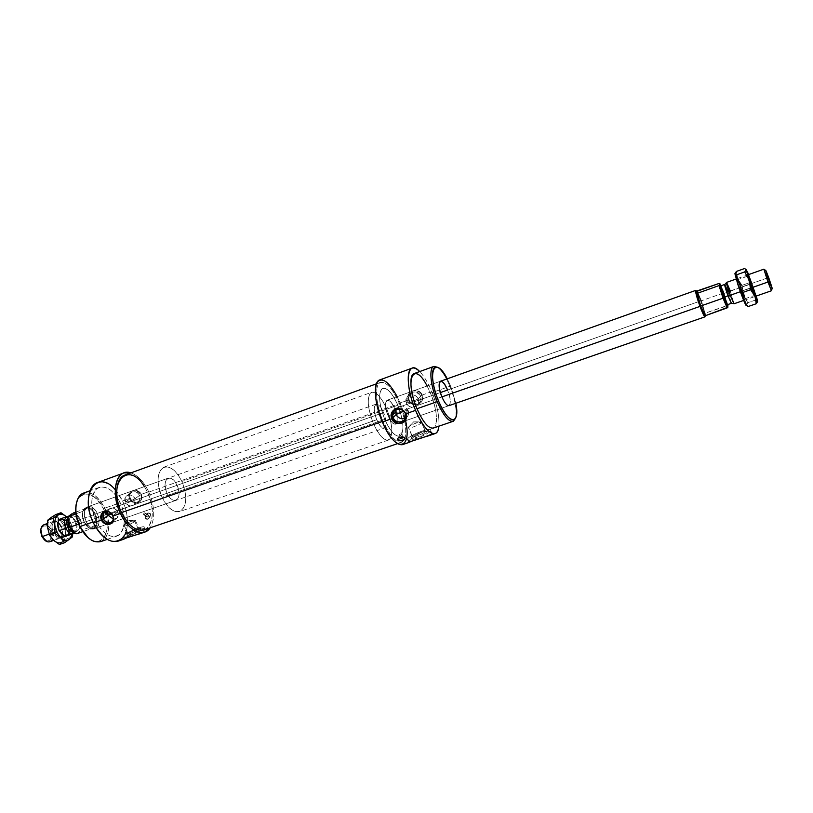 <?xml version="1.0" encoding="UTF-8"?>
<svg xmlns="http://www.w3.org/2000/svg" width="813" height="813" viewBox="0 0 813 813"><rect width="100%" height="100%" fill="white"/><g stroke="black" fill="none" stroke-linecap="round" stroke-linejoin="round"><path stroke-width="0.61" stroke-dasharray="4.07 3.05" d="M78.414 498.41L78.688 497.282C87.011 488.806 95.7 492.434 104.765 508.166L103.454 508.816C94.745 493.725 86.402 490.259 78.414 498.41L76.249 503.938C79.166 488.369 96.056 491.956 103.454 508.816L104.765 508.166C98.607 496.387 91.595 491.337 83.729 493.024M92.946 522.007L95.893 520.981C89.054 507.099 91.005 489.883 99.369 487.373C107.113 485.737 114.074 490.849 120.222 502.708L104.765 508.166L120.222 502.708C113.098 489.507 105.477 484.741 97.357 488.42C90.487 495.229 89.999 506.072 95.893 520.981C103.475 534.537 111.229 539.121 119.165 534.741C125.578 527.586 125.924 516.905 120.222 502.708C126.899 516.377 125.161 533.633 116.533 536.204C109.013 537.81 102.133 532.739 95.893 520.981L92.946 522.007M144.094 529.863C153.433 527.098 155.07 507.84 147.671 492.495L399.417 403.543C406.754 420.545 408.075 440.504 401.663 442.242C395.992 443.014 389.783 436.012 383.025 421.236C391.144 438.359 397.984 444.924 403.533 440.9C407.445 433.441 406.073 420.992 399.417 403.543C391.805 387.008 385.067 380.23 379.193 383.208C374.559 387.395 376.267 405.413 383.025 421.236L382.151 421.541L383.025 421.236C375.464 403.837 374.387 383.909 380.606 382.313C386.49 381.622 392.76 388.705 399.417 403.543L147.671 492.495C140.842 479.162 133.23 473.349 124.836 475.077M433.248 428.105C438.634 426.683 437.089 408.644 430.494 393.136L449.904 386.277C455.28 400.128 457.14 410.819 455.483 418.339C457.14 410.819 455.28 400.128 449.904 386.277L450.707 386.216L455.829 403.278L450.707 386.216L447.241 378.828L450.707 386.216L449.904 386.277C445.859 376.693 441.733 370.362 437.536 367.293C441.733 370.362 445.859 376.693 449.904 386.277L430.494 393.136C424.518 379.61 419.051 373.096 414.091 373.584M167.102 493.227L86.208 521.59C83.363 514.151 83.932 509.192 87.906 506.712C91.381 505.971 94.491 508.206 97.235 513.42L177.041 485.32C174.307 479.914 171.34 477.526 168.149 478.156C164.541 480.534 164.196 485.564 167.102 493.227C160.578 479.64 171.157 471.631 177.041 485.32C183.474 498.511 173.23 507.088 167.102 493.227C169.856 498.623 172.803 501.001 175.954 500.371C179.582 497.963 179.947 492.952 177.041 485.32L97.235 513.42C100.08 520.828 99.501 525.777 95.487 528.277C92.062 529.019 88.973 526.794 86.208 521.59L167.102 493.227M384.742 419.386L162 497.292C156.177 481.916 156.858 471.865 164.053 467.119C170.486 465.849 176.431 470.636 181.878 481.469L397.852 405.24C392.516 393.37 387.506 387.71 382.811 388.268C377.943 392.344 378.584 402.72 384.742 419.386C379.183 404.681 378.157 394.559 381.653 389.021C386.317 386.561 391.724 391.968 397.852 405.24C403.197 419.274 404.295 429.254 401.124 435.179C396.653 438.309 391.195 433.044 384.742 419.386C390.138 431.215 395.108 436.825 399.661 436.215C404.559 432.018 403.949 421.693 397.852 405.24L181.878 481.469C187.681 496.682 186.939 506.712 179.663 511.54C173.403 512.81 167.519 508.054 162 497.292L384.742 419.386C378.584 402.72 377.943 392.344 382.811 388.268C387.506 387.71 392.516 393.37 397.852 405.24L386.805 409.132C381.46 397.323 376.399 391.714 371.612 392.303C366.612 396.419 367.181 406.785 373.319 423.38L384.742 419.386C391.195 433.044 396.653 438.309 401.124 435.179C404.295 429.254 403.197 419.274 397.852 405.24C391.724 391.968 386.317 386.561 381.653 389.021C378.157 394.559 379.183 404.681 384.742 419.386L373.319 423.38C378.726 435.158 383.756 440.717 388.401 440.067C393.431 435.839 392.892 425.524 386.805 409.132L397.852 405.24C403.949 421.693 404.559 432.018 399.661 436.215C395.108 436.825 390.138 431.215 384.742 419.386M441.906 396.886L394 413.685L441.906 396.886C448.126 412.303 453.857 404.783 447.546 390.047C450.636 398.451 451.124 403.655 449 405.646L395.585 424.173C393.289 424.477 390.799 421.662 388.106 415.748C385.037 407.445 384.722 402.262 387.161 400.209C389.488 399.925 391.988 402.75 394.661 408.675L440.392 392.567L394.661 408.675C397.72 416.927 398.024 422.089 395.585 424.173C398.024 422.089 397.72 416.927 394.661 408.675C388.675 393.797 381.632 400.86 388.106 415.748L391.094 414.701L388.106 415.748C394.315 430.86 401.012 423.095 394.661 408.675C391.988 402.75 389.488 399.925 387.161 400.209C384.722 402.262 385.037 407.445 388.106 415.748L391.094 414.701L388.106 415.748C390.799 421.662 393.289 424.477 395.585 424.173L397.628 423.471M392.74 414.122L391.409 414.589L392.74 414.122M113.434 515.594L112.773 516.103L113.434 515.594C110.568 511.103 107.174 509.924 103.241 512.068C107.174 509.924 110.568 511.103 113.434 515.594L113.434 515.594C114.552 518.196 114.379 520.462 112.936 522.393L111.981 523.277C114.257 521.387 114.735 518.826 113.434 515.594M108.251 511.601L113.109 515.523L108.251 511.601M117.926 511.855L113.109 515.523L117.926 511.855C113.779 506.763 110.344 506.651 107.611 511.509L108.657 509.334C112.042 506.845 115.131 507.688 117.926 511.855L114.653 512.332L117.926 511.855L117.479 517.698L113.586 519.253C117.834 518.836 119.277 516.367 117.926 511.855M111.31 513.846L114.653 512.332L111.31 513.846M405.972 413.421L405.585 413.858L405.972 413.421C402.344 407.852 398.055 406.927 393.096 410.646C398.055 406.927 402.344 407.852 405.972 413.421L405.392 413.451L405.972 413.421L406.561 415.88L404.783 421.144C406.663 418.908 407.059 416.327 405.972 413.421M408.116 410.26L405.281 413.451L408.116 410.26C403.939 404.772 399.905 404.569 396.002 409.661C399.905 404.569 403.939 404.772 408.116 410.26L403.736 411.154L408.116 410.26L408.624 412.404C408.695 414.986 407.638 416.896 405.463 418.136C408.36 416.317 409.244 413.695 408.116 410.26M118.098 541.143C128.495 538.054 130.537 517.332 122.56 500.96L130.293 498.227C129.165 495.676 129.287 493.521 130.639 491.763C134.419 488.999 137.976 489.853 141.289 494.334C137.529 486.682 126.005 490.808 130.293 498.227C132.224 501.865 134.877 503.338 138.261 502.617C141.543 500.991 142.56 498.237 141.289 494.334L148.667 491.723C143.799 481.642 137.864 475.361 130.893 472.881C137.864 475.361 143.799 481.642 148.667 491.723L141.289 494.334C142.305 496.875 142.031 499.121 140.476 501.082L138.261 502.617C134.877 503.338 132.224 501.865 130.293 498.227L129.674 498.684C132.854 503.389 136.34 504.273 140.141 501.336C141.553 499.477 141.736 497.292 140.679 494.802C144.572 502.546 133.037 506.57 129.674 498.684L129.999 498.735C132.915 505.564 142.895 502.068 139.521 495.371L140.679 494.802L139.521 495.371L139.053 501.042C135.761 503.572 132.743 502.81 129.999 498.735L125.466 502.17C128.23 506.265 131.269 507.048 134.582 504.497L135.039 498.796L139.521 495.371L135.039 498.796C138.444 505.534 128.403 509.04 125.466 502.17L128.698 501.662L135.039 498.796L128.698 501.662L125.466 502.17C122.052 495.463 132.082 491.885 135.039 498.796C132.326 494.741 129.318 493.928 126.005 496.367L125.466 502.17L129.999 498.735L130.547 492.973C133.84 490.544 136.838 491.347 139.521 495.371C136.594 488.511 126.615 492.078 129.999 498.735L129.674 498.684C125.761 490.991 137.295 486.865 140.679 494.802C137.58 490.148 134.125 489.223 130.314 492.007C128.81 493.887 128.596 496.113 129.674 498.684L122.56 500.96C115.182 486.713 106.828 480.574 97.499 482.536M402.465 444.66C409.396 442.78 407.953 421.215 400.047 402.872L408.878 399.742L408.268 396.937C407.557 389.742 419.488 387.862 422.242 395.027C418.685 386.378 404.671 391.388 408.878 399.742C410.931 403.787 414.03 405.341 418.187 404.407C422.14 402.506 423.492 399.376 422.242 395.027L431.774 391.653C428.024 382.72 423.99 376.023 419.691 371.561C423.99 376.023 428.024 382.72 431.774 391.653L422.242 395.027L422.78 397.394C422.74 400.799 421.205 403.136 418.187 404.407C414.03 405.341 410.931 403.787 408.878 399.742L408.512 400.148C411.246 407.638 423.349 405.616 422.445 397.77L421.886 395.423C425.839 404.081 411.825 408.969 408.512 400.148L409.173 400.098C412.039 407.74 424.162 403.502 420.738 396.012L421.886 395.423L420.738 396.012L421.225 398.075C421.977 404.844 411.53 406.571 409.173 400.098L406.47 403.065C408.858 409.589 419.376 407.862 418.624 401.043L418.126 398.959L420.738 396.012L418.126 398.959C421.581 406.51 409.366 410.768 406.47 403.065L411.378 402.039L418.126 398.959L411.378 402.039L406.47 403.065C402.984 395.565 415.209 391.205 418.126 398.959C415.809 392.598 405.585 394.02 405.961 400.616L406.47 403.065L409.173 400.098L408.665 397.669C411.358 390.687 415.382 390.128 420.738 396.012C417.852 388.319 405.717 392.649 409.173 400.098L408.512 400.148C404.528 391.541 418.543 386.531 421.886 395.423C419.244 388.136 407.537 389.752 407.933 397.303L408.512 400.148L400.047 402.872C392.852 386.836 386.073 379.193 379.712 379.925M124.074 525.107L128.119 520.523L134.755 521.428C131.178 524.415 119.907 528.277 124.074 525.107L127.783 533.003C130.72 530.503 140.405 526.773 139.165 528.633L138.464 529.365L134.755 521.428L135.456 520.716C136.726 518.897 127.031 522.647 124.074 525.107L123.342 525.848C122.052 527.667 131.858 523.877 134.755 521.428L138.464 529.365L139.216 528.369C136.726 528.196 132.915 529.741 127.783 533.003L127.397 534.151C133.291 530.391 137.671 528.623 140.537 528.826L139.684 529.974L138.464 529.365L139.684 529.974C144.287 526.316 131.503 530.686 127.397 534.151C122.631 537.871 135.598 533.46 139.684 529.974C135.995 533.155 123.769 537.576 126.899 534.608L127.346 533.399C124.633 535.98 135.263 532.119 138.464 529.365C135.588 531.854 125.791 535.625 127.062 533.755L127.783 533.003L124.196 525.015C128.617 522.19 132.326 520.625 135.324 520.3L134.755 521.428L128.119 520.523L124.074 525.107M139.419 533.907L144.165 531.59C146.381 528.582 144.663 527.576 139.013 528.592C133.423 531.417 128.911 534.527 125.487 537.932L123.922 539.141L125.487 537.932L124.226 535.239L122.946 536.57C120.72 539.852 137.905 533.226 142.895 528.877L144.165 531.59L142.895 528.877L144.084 527.617C146.238 524.375 129.379 530.848 124.226 535.239L125.487 537.932C128.911 534.527 133.423 531.417 139.013 528.592C143.22 527.566 145.293 528.064 145.242 530.096L142.712 532.535M408.451 427.16L413.665 421.835L421.49 422.669C419.579 425.26 405.809 429.996 408.451 427.16L412.171 436.012C414.03 433.461 427.191 428.858 425.301 431.439L421.581 422.547C423.502 420.026 410.331 424.66 408.451 427.16L408.339 427.313C406.368 429.843 419.681 425.158 421.49 422.669L425.423 431.083C425.626 429.427 414.854 433.278 412.465 435.707L411.947 436.977C414.701 434.183 427.069 429.752 426.845 431.662L426.601 432.221L425.209 431.571L426.601 432.221C429.406 428.969 413.837 434.284 411.622 437.323C408.604 440.666 424.447 435.28 426.601 432.221C424.447 435.28 408.604 440.666 411.622 437.323L412.171 436.012C409.559 438.898 423.329 434.223 425.209 431.571C423.431 434.112 410.128 438.756 412.059 436.164L408.451 427.16L409.498 426.276C414.467 423.37 418.471 421.927 421.51 421.947L421.49 422.669L413.665 421.835L408.451 427.16M431.784 433.929L430.666 430.677C433.949 426.164 411.032 434.162 407.75 438.644L409.02 441.662C411.266 438.431 415.728 435.168 422.414 431.876C429.091 430.494 432.272 431.103 431.937 433.705L431.784 433.929C432.536 431.185 429.416 430.494 422.414 431.876C415.728 435.168 411.266 438.431 409.02 441.662L407.537 438.939C404.132 443.481 427.465 435.331 430.514 430.89L431.784 433.929L427.923 436.022M150.547 514.995L148.007 519.161L145.781 518.633L144.988 516.916L145.405 518.399C147.803 519.71 149.511 518.582 150.547 514.995C148.616 519.517 146.767 520.157 144.988 516.916C146.919 512.403 148.769 511.763 150.547 514.995L150.151 513.531C147.753 512.2 146.035 513.318 144.988 516.916L145.405 517.17C146.34 513.511 148.047 512.373 150.527 513.775L150.547 514.995M145.385 513.552L148.698 515.635L146.98 516.763L143.657 514.68L145.385 513.552C144.734 515.056 144.114 515.269 143.525 514.192C144.165 512.678 144.785 512.464 145.385 513.552L145.242 513.054L143.525 514.192L146.838 516.275L148.698 515.635L145.385 513.552M404.772 437.211L404.844 437.861L404.772 437.211C400.921 435.809 398.512 436.439 397.537 439.101C398.512 436.439 400.921 435.809 404.772 437.211L405.159 438.288L404.772 437.211M401.886 432.729L402.465 437.994L401.886 432.729L399.549 433.461L401.886 432.729M400.108 438.248L399.6 433.522L400.108 438.248M146.838 516.275C147.438 517.353 148.057 517.139 148.698 515.635C148.098 514.558 147.488 514.771 146.838 516.275M407.537 438.939L408.929 442.465M407.75 438.644C411.154 434.02 434.701 425.971 430.514 430.89C427.282 435.534 403.085 443.746 407.75 438.644M431.774 391.653C437.17 405.179 439.538 416.693 438.878 426.185C439.538 416.693 437.17 405.179 431.774 391.653M124.226 535.239C130.466 529.974 149.826 523.348 142.895 528.877C136.696 534.202 116.92 540.909 124.226 535.239M148.667 491.723C154.836 506.428 155.344 518.45 150.181 527.789C155.344 518.45 154.836 506.428 148.667 491.723M148.007 519.161L150.964 515.259C149.053 511.946 147.204 512.586 145.405 517.17C145.497 518.918 146.36 519.578 148.007 519.161M117.479 517.698L112.672 521.407L113.109 515.523L113.596 519.537M181.878 481.469C175.557 469.375 169.053 464.894 162.366 468.024C156.818 473.989 156.696 483.745 162 497.292C168.667 509.69 175.273 514.029 181.807 510.32C187 504.05 187.031 494.426 181.878 481.469M427.11 385.992L430.494 393.136C436.53 409.061 437.963 420.331 434.782 426.957C430.158 430.412 424.223 424.345 416.988 408.736M397.161 396.653L400.047 402.872L405.606 420.697M144.429 486.601L147.671 492.495C154.023 508.389 153.789 520.31 146.96 528.247C138.434 533.084 129.958 527.861 121.523 512.586M115.253 489.731L122.56 500.96C127.539 512.231 128.728 522.505 126.137 531.783M124.948 534.68L123.271 537.342M100.792 541.58C109.836 535.919 111.157 524.781 104.765 508.166C113.454 525.411 107.194 546.468 94.186 541.407L93.271 540.696C105.751 545.574 111.798 525.371 103.454 508.816C113.495 528.44 102.662 550.31 88.129 537.739L93.271 540.696M86.208 521.59C92.286 534.995 103.678 526.163 97.235 513.42C91.412 500.178 79.684 508.471 86.208 521.59M47.51 525.35L51.443 529.964L50.111 530.625C47.073 525.625 44.197 524.649 41.483 527.698L40.833 529.446C43.14 524.436 46.229 524.832 50.111 530.625L51.443 529.964C49.237 525.879 46.697 524.151 43.811 524.792M49.146 534.151L59.186 530.635L49.146 534.151M68.607 516.245C71.077 516.499 73.17 518.318 74.898 521.712L51.443 529.964L74.898 521.712C73.211 518.399 71.158 516.58 68.739 516.255L68.607 516.245M68.17 517.485L70.365 516.743C72.499 517.038 74.318 518.643 75.812 521.58L74.898 521.712L75.812 521.58C73.861 517.922 71.646 516.357 69.146 516.905L68.17 517.485M69.278 526.895L70.538 526.448C68.536 521.224 68.963 517.729 71.839 515.95C74.329 515.412 76.554 516.966 78.505 520.635L75.812 521.58L78.505 520.635C74.359 511.306 65.924 517.271 70.538 526.448C74.806 535.858 83.078 529.629 78.505 520.635C80.507 525.848 80.06 529.344 77.174 531.123C74.705 531.661 72.489 530.106 70.538 526.448L69.278 526.895M84.196 522.19L84.369 522.231C82.154 517.058 81.971 512.729 83.83 509.253C87.499 505.483 91.371 507.088 95.426 514.06L94.704 514.426C92.784 510.615 90.467 508.43 87.723 507.881L83.678 509.853L82.997 511.296C82.011 514.548 82.418 518.186 84.196 522.19C82.418 518.186 82.011 514.548 82.997 511.296L75.934 513.796L82.997 511.296L87.723 507.881C90.467 508.43 92.784 510.615 94.704 514.426L80.294 519.497C78.383 515.706 76.036 513.552 73.272 513.023C76.036 513.552 78.383 515.706 80.294 519.497L79.562 519.853C77.479 515.808 74.989 513.755 72.103 513.694C74.989 513.755 77.479 515.808 79.562 519.853L80.294 519.497C82.042 523.399 82.428 526.976 81.463 530.218L95.924 525.188L91.269 528.714L82.662 531.702L91.269 528.714L95.924 525.188C95.019 527.698 93.465 528.877 91.269 528.714C88.515 528.226 86.158 526.052 84.196 522.19L78.637 524.141L84.196 522.19L90.223 528.47L91.269 528.714C93.465 528.877 95.019 527.698 95.924 525.188L81.463 530.218C82.428 526.976 82.042 523.399 80.294 519.497L94.704 514.426C96.452 518.348 96.859 521.936 95.924 525.188C96.859 521.936 96.452 518.348 94.704 514.426L95.426 514.06C92.672 508.847 89.562 506.611 86.087 507.363C82.103 509.842 81.524 514.802 84.369 522.231L376.785 419.721C373.726 411.439 373.452 406.266 375.952 404.203C378.319 403.898 380.85 406.693 383.533 412.598L95.426 514.06L383.533 412.598C377.547 397.781 370.311 404.904 376.785 419.721C382.994 434.762 389.884 426.957 383.533 412.598C386.582 420.819 386.846 425.971 384.336 428.075C381.998 428.4 379.488 425.606 376.785 419.721L84.369 522.231C87.133 527.434 90.233 529.659 93.668 528.917C97.682 526.407 98.261 521.458 95.426 514.06C98.668 523.979 97.103 528.907 90.721 528.856C88.211 527.911 86.097 525.706 84.369 522.231L84.196 522.19M696.446 291.105L700.745 300.881L394.661 408.675L700.745 300.881L696.446 291.105M697.158 291.237L701.406 300.78L700.745 300.881L701.406 300.78L697.158 291.237M734.007 303.788L730.308 290.983L767.401 277.934L771.395 290.18L767.401 277.934L768.732 277.7L767.401 277.934L764.19 269.662L767.401 277.934L723.946 293.463L720.542 285.932M731.405 303.229L728.092 292.009L724.82 284.499M740.348 291.715L752.055 287.609L740.348 291.715M727.168 304.794L723.946 293.463L730.308 290.983L726.507 282.436M75.772 512.129L87.723 507.881L75.772 512.129M68.749 516.082L68.058 518.033L68.749 516.082M723.966 292.954L723.285 293.066L719.17 283.412L723.285 293.066L701.406 300.78L723.285 293.066L727.259 305.485L727.94 305.607L705.257 313.137L704.983 315.576L705.257 313.137L727.259 305.485L723.285 293.066L723.966 292.954L727.706 304.601L721.08 285.739L723.966 292.954M705.613 315.363L701.406 300.78L705.613 315.363M76.727 533.765L80.294 530.909C81.656 527.759 81.412 524.08 79.562 519.853C81.412 524.08 81.656 527.759 80.294 530.909L76.727 533.765M82.997 511.296C83.942 508.796 85.517 507.658 87.723 507.881L82.997 511.296M72.926 531.865L76.991 533.379L72.926 531.865M730.308 290.983L733.793 303.625M728.092 292.009L731.354 303.33M723.946 293.463C728.224 306.572 728.174 307.842 723.773 297.284M705.135 315.83L700.745 300.881L705.135 315.83M388.106 415.748C381.632 400.86 388.675 393.797 394.661 408.675C401.012 423.095 394.315 430.86 388.106 415.748M373.319 423.38C367.781 408.736 366.815 398.624 370.423 393.065C375.2 390.565 380.667 395.921 386.805 409.132C392.151 423.116 393.177 433.075 389.894 439.02C385.311 442.181 379.783 436.967 373.319 423.38M73.343 532.22L74.471 532.068C77.367 530.279 77.814 526.783 75.812 521.58C77.57 525.828 77.469 529.111 75.518 531.428L73.343 532.22M74.42 532.962L74.572 532.83C76.768 530.208 76.879 526.499 74.898 521.712C76.93 526.641 76.768 530.391 74.42 532.962M49.766 541.763C53.13 539.72 53.688 535.787 51.443 529.964C54.004 538.064 52.52 541.956 46.971 541.631L46.148 540.95C51.056 541.245 52.378 537.8 50.111 530.625C52.367 539.141 50.508 542.261 44.542 539.995L46.148 540.95M63.353 535.157L64.115 535.767C69.481 535.98 70.873 532.068 68.302 524.029L67.123 524.619C69.44 531.834 68.18 535.35 63.353 535.157L58.932 530.543C60.914 534.243 63.18 535.808 65.711 535.249C68.678 533.43 69.146 529.883 67.123 524.619L61.463 526.611C63.495 531.865 63.008 535.401 60.02 537.23C57.479 537.789 55.213 536.234 53.221 532.545L52.022 533.145L53.221 532.545C56.28 537.586 59.146 538.633 61.839 535.676C63.129 533.155 62.997 530.137 61.463 526.611L57.032 521.997C52.195 521.773 50.924 525.289 53.221 532.545L59.186 530.635L53.221 532.545C51.199 527.281 51.666 523.735 54.644 521.926C57.215 521.357 59.491 522.911 61.463 526.611L68.302 524.029C64.938 518.409 61.758 517.231 58.749 520.493L58.536 521.448C61.239 518.511 64.105 519.568 67.123 524.619C65.142 520.909 62.875 519.344 60.325 519.903C57.367 521.722 56.9 525.269 58.932 530.543C57.388 526.987 57.256 523.958 58.536 521.448M52.022 533.145C49.461 525.066 50.884 521.153 56.28 521.397L58.607 522.891C51.707 519.67 49.512 523.084 52.022 533.145C56.849 543.704 66.371 536.6 61.209 526.529C62.916 530.452 63.058 533.816 61.625 536.61C58.627 539.903 55.426 538.755 52.022 533.145M70.538 522.413L66.768 517.048L70.538 522.413L72.509 529.07L72.469 533.867L72.509 529.07L70.629 521.997L72.509 529.07L70.538 522.413L66.768 517.048L70.629 521.997L63.465 524.903L59.684 519.558L65.447 523.816L70.538 522.413M62.438 541.875C64.918 539.802 65.914 536.356 65.426 531.539L65.447 523.816L65.426 531.539L67.296 538.633L65.426 531.539C65.914 536.356 64.918 539.802 62.438 541.875L67.296 538.633L72.499 536.834L67.296 538.633L59.44 544.497L62.438 541.875C59.786 543.643 56.829 543.094 53.556 540.239L49.695 534.822L53.109 539.802M47.703 528.054C47.235 523.145 48.282 519.7 50.833 517.708C53.536 516.052 56.483 516.662 59.684 519.558L63.465 524.903L65.426 531.539L63.465 524.903L65.447 523.816L59.684 519.558L55.782 514.588L59.684 519.558C56.483 516.662 53.536 516.052 50.833 517.708L47.51 523.867M64.766 519.619L68.302 524.029L69.359 532.698M750.653 284.042L751.781 283.432L750.653 284.042L747.381 276.257L750.887 287.792L747.584 276.471L750.653 284.042L741.73 287.182L750.653 284.042L754.179 295.251L750.887 287.792L741.822 290.973L738.397 279.438L741.73 287.182L738.356 279.733L741.822 290.973L740.684 291.593L736.822 279.083L740.602 287.365L741.73 287.182L740.602 287.365C743.641 296.003 744.82 300.2 744.159 299.946L740.684 291.593L741.822 290.973L744.942 298.483C745.541 298.717 744.464 294.946 741.73 287.182L745.155 298.686L741.822 290.973L750.887 287.792L754.159 295.556L750.653 284.042M752.055 287.609L750.887 287.792L752.055 287.609C756.852 299.712 756.761 298.32 751.781 283.432L755.714 295.912L754.179 295.251M751.72 282.406L750.186 282.457L748.915 274.987L754.566 290.627L755.958 299.885L747.767 302.721L743.407 294.53L742.056 285.333L740.582 286.328L737.757 278.94L742.056 285.333L750.186 282.457L754.566 290.627L756.283 296.034L754.566 290.627L750.186 282.457L742.056 285.333L737.757 278.94L736.405 271.44L737.757 278.94L734.922 273.503L740.582 286.328L742.056 285.333L743.407 294.53L740.582 286.328L743.407 294.53L747.767 302.721L755.958 299.885L757.614 301.572L755.958 299.885L754.566 290.627L748.915 274.987L750.186 282.457L751.72 282.406M744.606 268.503L748.915 274.987L744.606 268.503M746.344 305.17L747.767 302.721L746.344 305.17L743.407 294.53L746.344 305.17M740.602 287.365C735.714 275.251 735.745 276.664 740.684 291.593C745.551 303.635 745.521 302.223 740.602 287.365M99.369 487.373L90.05 490.737M380.606 382.313L376.409 383.827M87.906 506.712L168.149 478.156M164.053 467.119L371.612 392.303M387.161 400.209L440.422 381.256L387.161 400.209M105.192 511.926L108.657 509.334M139.053 501.042L134.582 504.497M421.225 398.075L418.624 401.043M135.456 520.716L139.165 528.633M139.216 528.369L140.537 528.826M144.084 527.617L145.242 530.096M421.581 422.547L425.301 431.439M425.423 431.083L426.845 431.662M412.465 435.707L411.947 436.977M430.666 430.677L431.937 433.705M146.98 516.763L143.657 514.68M400.077 438.309L399.549 433.461M401.937 432.78L402.516 438.044M404.915 437.364L404.986 438.014M145.242 513.054L148.566 515.147M412.059 436.164L408.339 427.313M409.498 426.276L413.665 421.835L421.51 421.947M124.094 539.019L122.946 536.57M126.899 534.608L127.346 533.399M127.062 533.755L123.342 525.848M124.196 525.015L128.119 520.523L135.324 520.3M405.961 400.616L408.665 397.669M126.005 496.367L130.547 492.973M408.624 412.404L405.799 415.616M388.401 440.067L179.663 511.54M175.954 500.371L95.487 528.277M397.435 443.685L401.663 442.242M107.153 539.405L116.533 536.204M41.707 526.641L41.483 527.698M60.731 518.785L47.52 523.481M70.365 516.743L68.739 516.255M71.839 515.95L69.146 516.905M83.83 509.253L83.678 509.853M375.952 404.203L86.087 507.363M748.143 274.753L736.151 279.011M743.682 300.424L755.694 296.247M398.197 423.268L449 405.646M93.668 528.917L384.336 428.075M74.471 532.068L77.174 531.123M74.572 532.83L75.518 531.428M53.719 540.391L60.904 537.891M60.325 519.903L54.644 521.926M57.032 521.997L56.28 521.397M61.625 536.61L61.839 535.676M60.02 537.23L65.711 535.249M748.367 275.007L747.584 276.471M747.381 276.257L738.397 279.438M738.356 279.733L736.822 279.083M736.415 272.091L735.775 274.509M744.159 299.946L744.942 298.483M745.155 298.686L754.159 295.556"/><path stroke-width="1.22" d="M90.05 490.737L83.729 493.024C75.233 495.584 73.14 512.769 79.969 526.539L79.644 526.448C76.036 518.491 74.908 510.991 76.249 503.938C74.908 510.991 76.036 518.491 79.644 526.448L79.969 526.539C74.959 514.842 74.532 505.097 78.688 497.282M94.186 541.407C88.597 539.293 83.851 534.334 79.969 526.539L92.946 522.007L79.969 526.539C86.219 538.216 93.149 543.226 100.792 541.58L107.153 539.405M376.409 383.827L124.836 475.077C115.812 477.759 113.911 496.977 121.523 512.586L382.151 421.541L121.523 512.586C128.444 525.808 135.974 531.57 144.094 529.863L397.435 443.685M433.837 366.439L414.091 373.584C408.848 374.895 410.199 392.892 416.988 408.736L437.181 401.683C430.402 385.718 428.807 367.669 433.837 366.439L437.536 367.293L434.112 366.358C428.786 367.029 430.25 385.372 437.181 401.683L438.542 400.972C431.906 385.342 430.484 367.761 435.575 367.1C438.837 366.744 442.719 370.647 447.241 378.828C434.721 354.153 426.398 372.517 438.542 400.972C448.187 425.016 460.473 425.636 455.829 403.278C457.424 412.486 456.835 417.963 454.071 419.732C449.67 420.616 444.498 414.356 438.542 400.972L437.181 401.683C443.39 415.646 448.796 422.16 453.39 421.215L455.483 418.339L453.115 421.327C448.522 421.825 443.207 415.28 437.181 401.683L416.988 408.736C423.034 422.221 428.451 428.685 433.248 428.105L453.115 421.327M394 413.685L392.74 414.122L394 413.685M441.906 396.886L700.003 306.399L441.906 396.886C435.463 381.683 441.54 374.874 447.546 390.047L440.392 392.567L447.546 390.047C444.894 383.99 442.516 381.063 440.422 381.256C438.309 383.218 438.796 388.421 441.906 396.886C444.579 402.933 446.937 405.86 449 405.646L705.003 316.836C704.2 316.572 702.534 313.096 700.003 306.399C696.721 297.192 695.288 291.857 695.715 290.393L696.446 291.105L695.572 290.719C695.664 293.229 697.137 298.452 700.003 306.399L700.715 306.023L696.497 291.125L719.17 283.412L721.08 285.739L719.17 283.412L697.158 291.237C696.406 290.261 696.294 291.003 696.812 293.483L700.715 306.023L723.031 298.188L719.017 285.597L696.812 293.483L697.158 291.237L696.812 293.483L719.017 285.597L723.031 298.188L723.743 297.812L719.739 285.017L719.017 285.597L719.84 283.493L723.743 297.812L727.889 307.263L705.166 315.779L727.178 307.873L727.94 305.607L727.787 307.141L723.743 297.812L723.031 298.188L727.178 307.873L723.031 298.188L700.715 306.023L704.983 315.576L700.715 306.023L700.003 306.399L704.688 316.674L705.135 315.83L705.003 316.836M124.003 472.902L130.893 472.881C116.777 467.546 109.877 492.109 120.426 513.43C128.373 531.021 143.84 538.023 150.181 527.789L144.795 532.088C136.035 533.917 127.915 527.708 120.426 513.43L112.773 516.103L120.426 513.43C112.204 496.56 114.267 475.808 124.003 472.902L97.499 482.536C87.489 485.544 85.131 506.214 93.353 522.881L101.371 520.086C100.019 516.031 101.046 513.155 104.44 511.458C107.956 510.727 110.731 512.271 112.773 516.103C110.731 512.271 107.956 510.727 104.44 511.458L102.286 512.912C100.578 514.964 100.273 517.363 101.371 520.086L102.042 519.578C100.903 516.895 101.107 514.588 102.651 512.637L103.241 512.068C101.178 513.999 100.782 516.509 102.042 519.578L103.271 518.968C101.899 514.07 103.556 511.621 108.251 511.601L103.79 512.983L103.271 518.968L108.139 515.279L107.611 511.509L108.139 515.279L111.31 513.846L108.139 515.279L113.586 519.253L108.139 515.279L103.271 518.968C106.147 523.206 109.277 524.019 112.672 521.407M405.585 413.858C403.4 409.589 400.138 407.933 395.789 408.919C392.821 410.148 391.226 412.425 391.002 415.728L391.592 418.746L391.998 418.299L391.378 415.321L393.096 410.646C391.277 412.892 390.911 415.443 391.998 418.299L393.207 417.669C389.569 409.884 402.232 405.413 405.281 413.451L405.281 413.451C402.862 406.846 392.262 408.289 392.679 415.128L393.207 417.669L396.134 414.457L396.002 409.661L396.134 414.457L403.736 411.154L396.134 414.457C398.34 418.37 401.449 419.599 405.463 418.136C401.449 419.599 398.34 418.37 396.134 414.457L393.207 417.669C395.697 424.437 406.612 422.689 405.799 415.616L405.281 413.451C408.888 421.286 396.236 425.666 393.207 417.669L391.998 418.299C395.555 423.807 399.823 424.762 404.783 421.144C399.823 424.762 395.555 423.807 391.998 418.299L391.592 418.746C390.26 414.203 391.663 410.921 395.789 408.919C400.138 407.933 403.4 409.589 405.585 413.858L415.565 410.372C407.404 391.327 405.799 369.722 412.079 368.157C414.173 367.466 416.713 368.604 419.691 371.561C407.232 357.822 403.868 383.37 415.565 410.372L405.585 413.858C409.996 422.669 395.342 427.729 391.592 418.746L382.344 421.977L391.592 418.746C394.63 426.429 407.496 424.152 406.195 416.297L405.585 413.858M412.079 368.157L379.712 379.925C373.004 381.653 374.163 403.177 382.344 421.977C389.64 437.943 396.348 445.504 402.465 444.66L408.929 442.465C412.638 440.616 418.98 438.461 427.923 436.022L435.077 433.593C429.335 434.294 422.831 426.551 415.565 410.372C424.691 432.801 437.811 441.002 438.878 426.185C438.41 430.351 437.14 432.821 435.077 433.593M404.844 437.861L399.63 437.191C397.781 437.983 397.171 438.939 397.791 440.057L397.872 439.559C400.951 440.931 403.38 440.514 405.159 438.288C403.38 440.514 400.951 440.931 397.872 439.559L397.943 440.219C402.191 441.388 404.539 440.656 404.986 438.014L404.844 437.861C404.742 440.585 402.445 441.368 397.943 440.219C397.09 439.081 397.648 438.075 399.63 437.191L404.844 437.861M402.465 437.994L400.118 438.725L402.465 437.994M431.784 433.929C428.36 436.357 406.104 442.719 408.553 442.323M142.712 532.535C135.873 535.198 121.93 539.019 123.922 539.141L123.85 539.192C125.161 538.206 130.354 536.448 139.419 533.907L144.795 532.088M113.596 519.537C110.741 524.202 107.296 524.009 103.271 518.968L101.371 520.086C104.948 524.812 108.678 525.676 112.57 522.678C113.861 520.879 113.922 518.694 112.773 516.103C117.285 523.877 105.334 527.993 101.371 520.086L93.353 522.881C100.853 536.986 109.094 543.074 118.098 541.143L123.85 539.192M102.042 519.578C104.765 523.928 108.078 525.157 111.981 523.277C108.078 525.157 104.765 523.928 102.042 519.578M416.988 408.736C404.152 378.949 413.908 359.946 427.11 385.992M405.606 420.697C412.486 450.514 395.169 453.278 382.344 421.977C375.301 403.644 373.624 390.311 377.303 381.988C382.334 376.917 388.949 381.805 397.161 396.653M121.523 512.586C106.727 482.444 128.637 459.955 144.429 486.601M123.271 537.342C113.779 545.797 103.8 540.98 93.353 522.881C78.983 494.202 97.723 468.329 115.253 489.731M126.137 531.783L124.948 534.68M79.644 526.448L88.129 537.739L79.644 526.448M47.52 523.481L43.811 524.792C40.467 526.824 39.918 530.757 42.164 536.6L40.833 529.446L42.164 536.6C40.477 532.759 40.325 529.436 41.707 526.641C43.119 524.466 45.061 524.039 47.51 525.35M46.971 541.631L42.164 536.6L49.146 534.151L42.164 536.6C44.38 540.686 46.91 542.403 49.766 541.763L53.719 540.391M58.749 520.493C57.317 523.287 57.469 526.661 59.186 530.635L65.863 528.287C63.597 522.393 64.095 518.44 67.357 516.438L68.607 516.245C64.318 517.312 63.404 521.326 65.863 528.287L67.825 527.403C66.046 523.084 66.158 519.771 68.17 517.485C66.158 519.771 66.046 523.084 67.825 527.403L69.278 526.895L67.825 527.403C69.349 530.381 71.188 531.987 73.343 532.22C71.188 531.987 69.349 530.381 67.825 527.403L65.863 528.287C68.587 533.135 71.442 534.69 74.42 532.962L73.373 533.552C70.579 534.171 68.068 532.413 65.863 528.287L59.186 530.635L64.115 535.767M724.718 284.448L720.542 285.932L723.773 297.284L727.981 295.8L724.718 284.448L728.092 292.009M726.436 282.7L724.82 284.499C724.393 284.865 725.45 288.635 727.981 295.8L730.216 295.271C727.35 287.152 726.151 282.894 726.619 282.487L730.308 290.983M736.151 279.011L726.507 282.436L730.216 295.271L740.348 291.715L730.216 295.271L734.007 303.788L743.682 300.424M752.055 287.609C747.066 272.64 746.974 271.247 751.781 283.432L748.367 275.007L752.055 287.609L767.95 282.03L763.874 269.174L767.95 282.03L769.24 281.328L765.643 270.272L768.732 277.7C764.576 266.827 764.738 268.036 769.24 281.328C773.387 292.141 773.214 290.932 768.732 277.7L772.147 288.798L769.24 281.328L767.95 282.03L771.456 290.759L767.95 282.03L752.055 287.609L755.714 295.912M69.613 527.302L78.637 524.141L69.613 527.302C67.835 523.318 67.449 519.7 68.465 516.448C67.449 519.7 67.835 523.318 69.613 527.302L69.613 527.302C71.574 531.143 73.942 533.298 76.727 533.765L75.538 533.48L69.613 527.302M75.934 513.796L68.465 516.448L75.934 513.796M73.272 513.023L75.772 512.129L73.272 513.023M68.058 518.033L69.44 527.251L72.926 531.865L69.44 527.251L68.058 518.033M727.706 304.601L727.94 305.607L727.706 304.601M82.662 531.702L76.727 533.765L82.662 531.702M72.103 513.694L68.749 516.082L72.103 513.694M734.068 303.676L730.216 295.271L727.981 295.8L731.405 303.229L733.793 303.625M727.981 295.8L723.773 297.284L727.168 304.794L731.354 303.33L727.981 295.8M723.773 297.284C719.485 284.113 719.535 282.843 723.946 293.463M41.89 536.499L44.542 539.995L41.89 536.499M58.607 522.891L61.209 526.529L58.607 522.891M53.109 539.802L49.563 535.269L54.827 533.43L60.741 537.739L64.684 542.678L72.499 536.834L72.713 533.785L72.499 536.834L64.684 542.678L60.741 537.739L54.827 533.43L56.88 532.312L54.878 525.513L54.827 533.43L49.563 535.269L47.703 528.054L49.563 535.269L53.556 540.239L59.44 544.497L64.684 542.678L59.44 544.497L53.556 540.239C56.829 543.094 59.786 543.643 62.438 541.875M50.833 517.708L47.754 520.178L52.997 518.318L60.975 512.729L55.782 514.588L50.833 517.708L55.782 514.588L60.975 512.729L66.463 516.753L60.975 512.729L57.967 515.168C60.528 513.562 63.363 514.09 66.463 516.753C63.363 514.09 60.528 513.562 57.967 515.168L52.997 518.318L47.754 520.178L47.703 528.054L47.754 520.178L50.833 517.708M54.827 533.43L54.878 525.513L52.997 518.318L54.878 525.513C54.4 520.605 55.426 517.149 57.967 515.168C55.426 517.149 54.4 520.605 54.878 525.513L56.88 532.312L54.827 533.43M47.642 524.243L47.703 528.054M60.741 537.739L56.88 532.312L60.741 537.739C63.993 540.615 66.94 541.173 69.572 539.405C66.94 541.173 63.993 540.615 60.741 537.739M72.469 533.867L69.572 539.405L72.469 533.867M69.359 532.698C66.686 537.647 63.302 536.956 59.186 530.635C56.605 521.367 58.465 517.698 64.766 519.619M750.623 289.713L752.127 288.676L749.21 280.241L750.623 289.713L742.239 292.65L737.798 284.276L740.704 292.68L742.239 292.65L743.58 300.19L747.94 306.603L746.344 305.17L747.94 306.603L756.263 303.737L747.94 306.603L743.58 300.19C745.409 304.59 746.324 306.257 746.344 305.17C746.324 306.257 745.409 304.59 743.58 300.19L742.239 292.65L750.623 289.713L749.21 280.241L744.738 271.908L746.192 269.652L744.606 268.503L736.405 271.44L734.901 273.676L736.415 274.875L744.738 271.908L736.415 274.875L737.798 284.276L742.239 292.65L740.704 292.68L743.58 300.19L737.798 284.276L736.415 274.875L734.901 273.676L737.798 284.276L734.901 273.676L736.405 271.44L744.606 268.503L746.192 269.652L748.732 274.55L746.192 269.652L744.738 271.908L749.21 280.241L746.192 269.652L752.127 288.676L750.623 289.713L754.982 296.227L750.623 289.713M757.614 301.572L756.263 303.737L754.982 296.227L752.127 288.676L754.982 296.227L756.263 303.737L757.614 301.572M757.625 301.267L754.982 296.227L757.625 301.267L756.283 296.034L757.625 301.267M435.575 367.1L434.112 366.358M103.79 512.983L105.192 511.926M392.679 415.128L395.596 411.937M397.791 440.057L397.72 439.396M453.39 421.215L454.071 419.732M67.357 516.438L60.731 518.785M695.715 290.393L440.422 381.256M696.497 291.125L695.572 290.719M763.874 269.174L748.143 274.753M765.643 270.272L763.885 269.53M771.242 290.465L772.147 288.798M755.694 296.247L771.456 290.759M704.688 316.674L705.166 315.779M397.628 423.471L398.197 423.268M60.904 537.891L73.373 533.552M756.232 302.314L756.761 300.363"/></g></svg>

